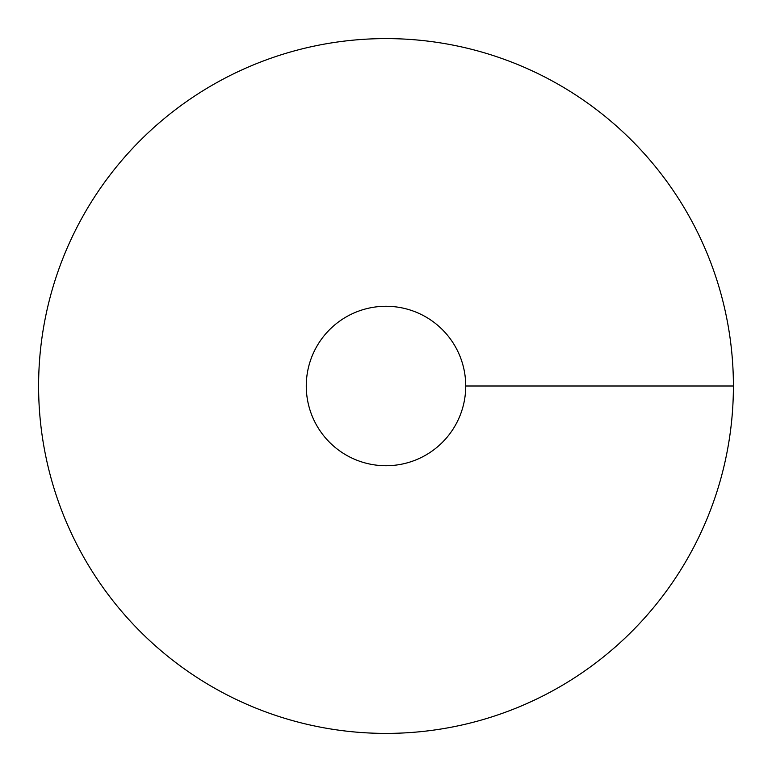 <?xml version="1.0" encoding="UTF-8"?>
<svg xmlns="http://www.w3.org/2000/svg" width="772" height="772" viewBox="0 0 772 772"><rect width="100%" height="100%" fill="white"/><g stroke="black" fill="none" stroke-linecap="round" stroke-linejoin="round"><path stroke-width="1.16" d="M386 733.4A347.4 347.4 0 0 0 686.858 212.3A347.4 347.4 0 0 0 85.142 212.3A347.4 347.4 0 0 0 386 733.4M386 465.728A79.728 79.728 0 0 0 455.046 346.136A79.728 79.728 0 0 0 316.954 346.136A79.728 79.728 0 0 0 386 465.728M733.4 386L465.728 386"/></g></svg>
